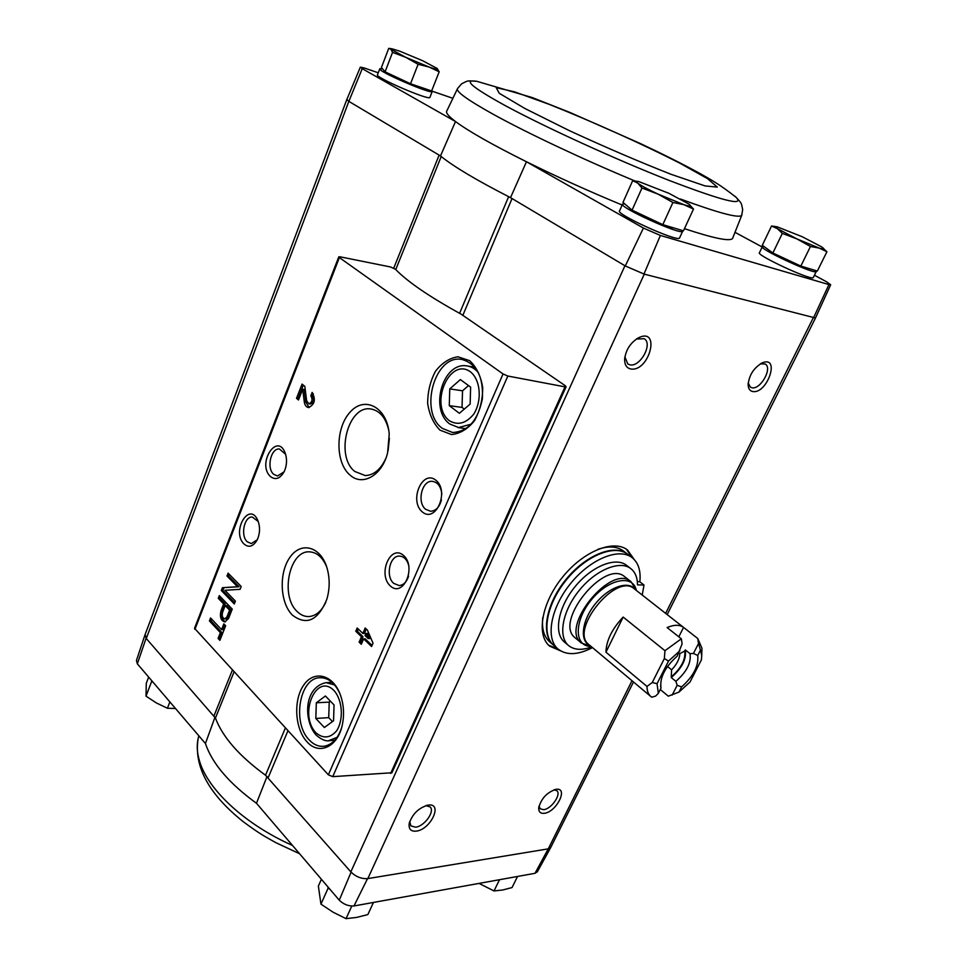 <?xml version="1.0" encoding="UTF-8"?>
<svg xmlns="http://www.w3.org/2000/svg" width="967" height="967" viewBox="0 0 967 967"><rect width="100%" height="100%" fill="white"/><g stroke="black" fill="none" stroke-linecap="round" stroke-linejoin="round"><path stroke-width="1.45" d="M339.26 900.18L256.473 803.275C229.203 783.451 212.184 763.531 205.427 743.526L137.338 663.833L146.077 638.28L215.448 718.07C222.615 737.072 239.308 756.121 265.526 775.232L351.094 872.161L339.26 900.18C343.599 904.387 348.495 906.309 353.982 905.958L534.993 873.31L537.459 871.593M267.049 776.441L256.473 803.275M205.427 743.526L214.988 717.176M429.928 97.292L429.88 97.425C429.288 100.822 374.036 76.949 377.505 74.773L379.753 68.875M457.318 89.037L446.887 110.818C445.436 112.523 448.313 116.1 455.517 121.54L362.238 68.669L360.34 67.146L364.245 67.98L378.266 72.779M432.273 91.249L452.713 98.247M395.757 269.575L441.206 156.521L439.115 155.119L441.206 156.521C453.934 166.735 476.405 180.116 508.63 196.664L512.039 198.537L508.63 196.664L459.603 313.332M440.493 155.941L455.517 121.54C468.644 131.307 492.3 144.712 526.459 161.755L643.418 228.055L660.388 235.452L828.937 284.576L830.677 284.769L826.471 281.735L814.432 275.232M762.201 247.008L735.138 232.394M622.156 205.028C588.963 191.297 557.052 176.876 526.459 161.755L510.528 197.631M643.418 228.055L625.286 265.961L512.039 198.537L462.927 315.169M360.328 67.194L346.827 99.541L348.845 101.366L362.238 68.669M348.845 101.366L146.271 638.498L145.086 634.57L346.79 99.637M393.738 268.149L439.115 155.119L349.087 101.511M771.557 226L762.286 245.292L772.863 252.991L800.833 266.082L817.357 271.038L826.918 251.734L819.254 248.108L810.467 246.476L796.881 238.897L782.339 233.398L777.383 228.647L771.557 226L776.525 226.713M632.672 180.66L622.99 202.393L632.055 210.153L662.806 224.634L683.451 230.835L693.496 209.065L683.814 204.653L672.923 202.49L657.947 194.077L641.979 188.021L637.797 183.15L632.672 180.66L637.301 181.349M410.54 83.754L431.62 90.971L439.187 71.8L429.118 67.049L418.119 64.281L405.705 57.307L392.542 52.387L391.019 49.341L388.746 48.35L381.433 67.497L385.084 71.848L410.54 83.754L418.119 64.281M144.965 634.896L136.444 660.497L137.338 663.833M145.11 634.485L146.077 638.28M351.094 872.161C355.953 876.791 361.428 878.955 367.52 878.64L547.999 848.905L551.009 846.935M624.936 265.744L350.84 871.871C355.844 876.803 361.525 879.039 367.847 878.58L644.276 274.144L815.483 317.998L667.182 614.577M551.045 846.862L548.265 848.857L534.993 873.31M631.995 680.732L548.265 848.857M565.175 385.652L461.005 314.094C429.348 296.676 407.482 281.723 395.418 269.225L390.547 266.977L339.937 256.787L338.788 256.835L339.381 257.585L503.045 373.963L507.82 376.03L565.006 386.86L566.106 386.776L565.175 385.652M353.982 905.958L367.52 878.64M560.461 650.803L549.655 646.149C536.056 634.981 541.617 602.816 562.625 577.057C583.464 551.154 613.779 539.042 627.535 550.018L634.316 559.639M752.664 391.514C749.945 390.922 748.434 388.831 748.144 385.217C748.905 375.353 753.631 367.883 762.347 362.83C780.671 355.264 767.23 394.427 752.664 391.514M544.264 813.307C540.432 813.67 538.583 811.881 538.716 807.941C541.169 798.573 546.899 792.384 555.94 789.35C568.922 787.005 556.593 812.135 544.264 813.307M416.173 831.137C410.902 831.572 408.582 829.082 409.186 823.691C412.256 814.105 418.53 807.928 428.006 805.136C443.43 802.38 430.883 829.686 416.173 831.137M630.641 368.959C626.616 368.016 624.609 364.825 624.622 359.386C625.746 349.921 630.399 342.705 638.607 337.737C661.198 326.858 649.28 372.38 630.641 368.959M679.62 237.809L679.511 238.051C677.807 242.391 614.553 213.634 619.581 210.83L622.506 204.255M813.356 277.42L813.259 277.602C811.845 281.046 755.13 254.708 759.482 252.653L762.298 246.803M684.455 228.659C713.513 238.281 729.529 241.593 732.515 238.583L732.913 237.652M815.532 317.901L830.677 284.769M625.286 265.961L644.276 274.144M828.937 284.576L813.501 317.901M643.962 274.06L660.388 235.452M223.836 623.86L221.552 629.65L210.576 617.949L209.416 620.923L220.367 632.648L218.095 638.425L219.884 640.359L225.649 625.782L223.836 623.86M232.249 609.101L219.316 595.624L218.264 598.307L223.655 603.952L221.032 610.624C219.569 616.934 220.839 620.705 224.84 621.938L228.526 618.505L232.249 609.101M241.194 586.486L228.103 573.165L226.991 575.994L237.507 586.727L222.41 587.694L221.31 590.499L234.292 603.952L235.404 601.123L224.912 590.281L240.07 589.338L241.194 586.486M365.188 627.982L362.855 633.421L357.198 627.982L355.796 631.27L361.44 636.733L359.12 642.148L361.32 644.288L363.64 638.861L371.582 646.536L373.02 643.212L367.412 630.109L365.188 627.982M312.16 392.421L310.842 395.757C312.861 399.601 312.208 402.284 308.896 403.831L306.636 400.797L304.835 386.389L302.067 384.104L296.506 398.307L298.501 399.975L302.707 389.242L304.279 401.873C304.823 405.27 306.237 407.155 308.509 407.554C314.722 404.653 315.943 399.613 312.16 392.421M306.974 741.762C319.001 755.735 338.184 746.838 342.427 724.368C344.421 714.19 343.732 704.339 340.36 694.814C332.974 674.362 313.949 669.817 303.698 685.132C293.182 699.987 294.79 728.84 306.974 741.762M440.009 430.158L451.492 434.546C460.002 433.7 467.653 429.106 474.446 420.778C479.97 410.733 482.714 399.649 482.702 387.549C480.817 376.018 476.465 367.049 469.672 360.667L457.947 356.787C449.474 358.068 441.992 362.879 435.501 371.243C430.279 381.107 427.668 391.877 427.668 403.553C429.396 414.734 433.506 423.606 440.009 430.158M422.277 511.894C435.706 523.558 449.764 491.333 435.912 480.248C422.325 469.092 408.823 500.797 422.277 511.894M390.354 585.978C403.263 598.102 416.837 567 403.529 555.421C390.45 543.78 377.408 574.422 390.354 585.978M349.981 475.039C362.42 486.619 382.098 475.534 387.574 452.943L389.23 434.304C387.344 407.53 364.994 395.37 350.332 411.894C335.356 427.583 335.114 462.685 349.981 475.039M292.457 615.157C306.515 625.818 317.962 620.572 326.786 599.443C329.916 588.734 329.965 578.133 326.919 567.629C320.476 546.162 300.894 541.242 289.919 557.355C278.677 572.947 279.934 602.924 292.457 615.157M270.518 476.622C275.619 480.357 280.188 478.653 284.25 471.497C286.776 465.78 287.199 459.954 285.519 454.019C277.855 430.653 256.291 463.628 270.518 476.622M244.059 544.07C249.027 548.035 253.463 546.512 257.391 539.513C260.002 533.361 260.22 527.196 258.056 521.02C249.716 499.987 230.895 531.427 244.059 544.07M338.776 256.871L194.524 628.296L328.369 774.833L332.745 776.646L391.913 772.766M258.249 521.503L252.302 517.019C244.204 516.269 240.239 535.682 247.226 541.774L251.347 543.599L257.295 539.707M285.603 454.297L279.451 449.014C270.857 447.854 266.251 468.33 273.721 474.326L277.493 475.982L284.056 471.872M326.653 566.807C322.664 557.415 317.055 552.447 309.815 551.879C289.411 549.776 279.801 596.01 297.232 611.579C300.942 615.205 305.028 616.849 309.5 616.511C316.269 615.653 321.709 610.902 325.819 602.248M389.399 438.329L388.069 450.876M388.734 430.17C385.797 417.817 379.934 410.77 371.147 409.041C348.084 404.387 334.775 456.279 354.853 471.497L365.284 475.583C373.782 475.196 380.587 469.563 385.712 458.696M408.86 566.009C407.204 559.712 404.061 556.4 399.431 556.085C389.653 555.517 385.301 576.525 393.75 583.391L399.19 585.567C403.553 585.132 406.672 582.013 408.558 576.175M441.846 494.27C440.976 486.474 437.797 482.17 432.309 481.336C421.842 480.176 416.596 502.526 425.71 509.319L430.629 511.277C435.912 510.902 439.502 507.131 441.411 499.939M470.627 387.114L460.389 379.584L449.776 388.891L449.268 405.644L459.373 413.296L470.131 404.085L470.627 387.114M442.39 428.405L452.604 432.503C468.064 431.633 478 420.379 482.388 398.767C483.5 376.755 476.634 363.64 461.767 359.422C434.667 354.127 418.687 412.147 442.39 428.405M334.062 704.955L325.395 695.986L316.33 702.791L315.81 718.457L324.368 727.51L333.542 720.814L334.062 704.955M339.864 693.508C334.751 682.678 327.982 677.42 319.557 677.758C299.335 678.266 292.022 723.038 309.259 739.973C313.792 744.771 318.784 746.85 324.223 746.222C331.995 744.808 337.749 738.788 341.472 728.163M302.707 389.242L304.254 389.459L305.826 402.079L309.186 407.554M313.284 393.726L312.389 395.962L310.842 395.757M310.322 404.013L310.443 404.025C313.755 402.49 314.408 399.794 312.389 395.962M303.3 385.12L298.054 398.501L296.506 398.307M298.054 398.501L298.827 399.153M366.3 629.046L364.426 633.409L362.855 633.421M358.31 629.046L357.367 631.258L355.796 631.27M357.367 631.258L363.012 636.709L361.44 636.733M363.012 636.709L360.679 642.112L359.12 642.148M360.679 642.112L361.791 643.188M372.053 645.448L365.212 638.836L363.64 638.861M368.173 638.546L365.985 633.421L365.067 635.549L368.173 638.546L369.732 638.522L367.557 633.409L365.985 633.421M229.215 574.301L228.538 576.03L226.991 575.994M228.538 576.03L239.054 586.751L237.507 586.727M239.054 586.751L222.41 587.694M223.957 587.718L222.857 590.523L221.31 590.499M222.857 590.523L234.739 602.816M220.416 596.772L219.799 598.331L218.264 598.307M219.799 598.331L225.202 603.952L223.655 603.952M225.202 603.952L222.579 610.624C221.141 616.1 222.108 619.835 225.48 621.829M229.614 610.177L225.202 605.572L222.579 612.244C221.721 615.943 222.458 618.155 224.803 618.88L226.967 616.873L229.614 610.177L231.161 610.177L226.749 605.572L225.202 605.572M226.205 618.88L228.514 616.873L231.161 610.177M224.924 625.02L223.099 629.638L221.552 629.65M211.664 619.11L210.951 620.923L209.416 620.923M210.951 620.923L221.914 632.636L220.367 632.648M221.914 632.636L219.642 638.401L218.095 638.425M219.642 638.401L220.355 639.175M330.436 701.208L329.227 702.102L316.33 702.791M329.227 702.102L328.72 717.647L315.81 718.457M328.72 717.647L332.479 721.587M468.536 385.579L462.528 390.801L449.776 388.891M462.528 390.801L462.033 407.409L449.268 405.644M462.033 407.409L464.281 409.101M638.607 337.737L636.419 339.018L644.143 338.716C653.257 343.623 640.13 367.484 629.855 364.813L627.813 364.003L624.887 356.883L624.622 359.386M425.915 805.62L430.122 806.901C435.21 811.337 424.392 826.41 415.592 827.172L410.866 825.903L409.742 821.563M554.043 789.809L556.859 790.728C561.549 794.403 551.335 809.053 543.672 809.669L540.142 808.787L539.066 805.982M760.364 363.846L765.163 364.003C772.887 367.895 760.461 390.027 751.891 387.731L750.44 387.175L748.192 383.041M557.947 648.966L548.652 645.219M626.411 549.232L632.007 557.548M808.726 268.451C805.499 268.741 782.847 258.999 773.552 253.318M771.871 252.266L769.962 250.876M815.87 270.603L816.245 271.57C814.891 274.882 758.08 248.543 762.383 246.621L763.99 246.537M673.697 227.91C668.777 227.765 644.904 217.684 635.029 211.555M682.605 230.581L682.629 231.282C681.01 235.452 617.647 206.66 622.603 204.025L624.67 203.832M424.888 88.662C421.249 88.916 394.548 77.747 388.202 73.311M431.778 90.572L432.225 91.466C431.693 94.742 376.381 70.796 379.801 68.754L382.581 68.875M385.084 71.848L392.542 52.387M437.024 68.391L437.302 68.621C438.51 69.914 435.779 69.394 429.118 67.049L405.705 57.307L391.019 49.341L392.131 48.834L399.722 51.166L422.591 60.703L437.06 68.415L439.187 71.8M632.055 210.153L641.979 188.021M662.806 224.634L672.923 202.49M689.459 204.533C691.647 206.467 689.761 206.515 683.814 204.653L657.947 194.077C647.89 189.339 641.181 185.7 637.797 183.15C635.875 181.615 636.238 181.095 638.861 181.603L668.838 193.279L688.867 204.061L693.496 209.065M823.183 248.023C824.67 249.365 823.364 249.389 819.254 248.108L796.881 238.897L777.383 228.647C774.99 226.991 774.918 226.375 777.166 226.822L802.308 236.77L821.648 246.887L826.918 251.734M800.833 266.082L810.467 246.476M772.863 252.991L782.339 233.398M151.626 680.55L151.614 681.505L153.209 682.4M327.886 886.86L328.091 888.214L329.952 889.277M321.395 879.269L318.373 886.062L320.947 904.145L328.091 888.214M351.795 906.055L346.041 918.65L333.095 912.207L320.947 904.145M373.455 902.441L367.859 914.564L356.654 917.417L346.041 918.65M499.516 879.716L494.004 890.945L479.052 883.403M517.538 876.465L512.039 887.561L502.707 889.991L494.004 890.945M169.878 701.921L167.424 708.243L156.4 702.949L146.005 696.155L146.283 683.343L148.676 677.093M175.523 708.521L167.424 708.243M151.614 681.505L146.005 696.155M678.81 636.806L683.56 627.402C679.608 624.549 674.132 624.597 667.109 627.559L681.336 638.8L682.122 643.853L677.214 656.097C664.982 667.133 659.579 677.782 660.993 688.057L660.57 685.941M646.971 686.413L652.254 682.521L657.052 683.717L658.334 693.315L655.638 696.071L651.758 697.207L650.864 696.542C648.313 694.366 647.008 690.982 646.971 686.413L605.946 652.193L623.159 617.067C612.002 628.949 606.261 640.662 605.946 652.193M660.268 689.507L668.306 696.18L678.979 692.082L681.626 686.908C693.484 676.223 698.851 665.731 697.739 655.457L693.436 653.45L690.003 653.656L685.289 649.909C686.715 658.95 682.025 668.161 671.243 677.541L671.606 669.829L667.484 666.468M693.436 653.45L698.525 643.49L697.739 638.498L683.56 627.402M685.289 649.909L684.721 651.033L679.849 653.607L678.87 652.834M672.174 695.055L677.166 685.301L675.885 681.336L671.243 677.541M677.166 685.301L681.626 686.908M657.052 683.717L668.511 661.065L664.353 658.551L664.958 650.706L623.159 617.067M664.958 650.706L681.336 638.8M697.739 638.498L701.945 648.216L701.824 652.326M668.511 661.065L679.922 650.755M697.739 655.457L700.434 650.199L698.525 643.49M700.434 650.199L701.728 655.541L701.389 659.905L690.039 681.989L678.979 692.082M658.334 693.315L660.993 688.057M624.791 576.815C604.895 558.418 553.16 622.264 575.292 637.906L581.324 642.982C559.264 627.414 611.192 563.314 630.992 581.663L624.791 576.815M642.233 595.056L643.998 585.023L637.483 584.878C637.458 577.589 635.259 572.198 630.895 568.681L626.519 565.308C615.604 556.508 591.441 566.287 574.833 586.945C558.08 607.469 553.523 633.131 564.39 641.991L568.608 645.569C574.277 650.066 581.953 650.501 591.623 646.887M643.998 585.023L639.671 581.675L637.326 581.614M592.505 647.624C578.024 655.082 566.553 655.566 558.092 649.087C545.231 638.534 550.61 608.001 570.603 583.512C590.414 558.878 619.17 547.274 632.152 557.669C638.401 562.746 640.964 570.796 639.852 581.82M558.092 649.087L553.91 645.509C541.024 634.932 546.331 604.423 566.263 579.995C586.026 555.433 614.758 543.901 627.788 554.321L632.152 557.669M598.005 549.28C608.654 545.763 617.127 546.331 623.437 550.997L627.353 553.994C614.323 543.575 585.579 555.094 565.828 579.644C545.908 604.073 540.601 634.57 553.499 645.146L549.764 641.943C543.889 636.745 541.568 628.562 542.801 617.417M630.895 568.681C620.004 559.917 595.829 569.756 579.185 590.462C562.383 611.047 557.766 636.733 568.608 645.569M652.254 682.521L664.353 658.551M690.003 653.656C691.405 662.697 686.691 671.92 675.885 681.336M684.721 651.033C685.736 659.349 681.433 667.81 671.811 676.429M679.849 653.607C679.559 658.95 676.815 664.353 671.606 669.829M287.924 730.774L268.21 777.601M232.334 670.216L214.033 715.798M813.259 317.829L665.634 613.38M503.045 373.963L328.369 774.833M339.381 257.585L194.899 629.432M565.006 386.86L390.644 773.443M507.82 376.03L332.745 776.646M449.45 420.79C458.007 425.649 466.13 423.413 473.794 414.069C482.279 400.507 480.599 379.874 470.421 371.812C449.365 356.509 428.828 405.378 449.45 420.79M458.128 427.644L471.243 424.162M478.605 373.02C475.353 368.923 471.485 366.553 466.988 365.913C442.644 361.573 429.251 409.742 449.812 424.017L459.228 427.777L466.082 428.635M315.883 732.744C323.135 738.873 330.049 738.256 336.601 730.871C343.877 719.666 342.56 699.987 333.966 690.523C316.161 672.234 298.404 714.456 315.883 732.744M328.623 740.698L337.072 737.337M334.655 684.962L325.964 682.629C303.287 687.682 303.795 721.116 315.991 734.92C321.395 739.707 326.036 741.604 329.952 740.601L334.8 740.226M305.826 402.079L304.279 401.873M222.579 610.624L221.032 610.624M228.514 616.873L226.967 616.873M285.374 728.006L265.526 775.232M233.978 672.005L215.448 718.07M476.743 81.288C462.359 79.161 472.005 87.344 505.693 105.862C545.291 127.257 615.931 159.543 668.233 180.067C722.264 200.761 744.88 206.503 736.08 197.304C719.98 184.637 712.341 180.491 699.963 173.48C683.149 164.293 663.241 154.297 640.227 143.479L570.107 112.535L532.261 97.57L476.743 81.288C466.976 80.829 468.995 79.983 461.513 83.911L457.657 88.396C455.143 91.091 467.351 99.915 494.258 114.843C527.958 133.398 584.672 160.123 634.848 180.938M680.393 198.997C718.034 212.849 738.462 218.337 741.677 215.448L741.955 214.65M732.515 238.583L741.677 215.448L742.668 209.682C741.133 201.716 741.616 203.686 736.08 197.304L734.654 196.071M524.972 108.534L569.273 130.605C605.378 147.25 639.38 161.852 671.303 174.398L705.064 185.918L717.333 187.115L707.53 178.653L679.342 162.903C641.339 143.587 591.55 121.189 549.026 104.291L514.517 91.829L496.228 87.634L499.25 93.291L524.972 108.534M292.542 845.484C245.231 824.5 208.086 789.954 199.661 761.525C196.748 752.072 196.482 743.514 198.876 735.863M650.864 696.542L588.927 644.626C568.922 630.532 616.257 572.113 634.195 588.758L697.823 638.571M590.16 645.666C579.342 641.278 581.735 620.439 595.479 603.662C609.041 586.739 628.925 580.079 635.464 589.749M590.885 646.415L589.459 646.319C574.047 645.049 574.519 620.355 591.127 600.144C607.445 579.704 631.511 574.12 635.948 588.927L636.346 590.305M566.106 386.776L391.865 772.875M310.951 551.964L309.815 551.879M372.114 409.21L371.147 409.041M400.084 556.11L399.431 556.085M432.926 481.397L432.309 481.336M474.906 367.23L468.004 366.082M462.927 359.615L461.767 359.422M332.128 682.376L327.257 682.581M321.068 677.698L319.557 677.758M310.443 404.025L308.896 403.831M226.351 618.88L224.803 618.88M633.482 681.977L550.839 847.273M409.537 822.216L409.186 823.691M426.568 805.426L428.006 805.136M538.861 806.889L538.716 807.941M554.913 789.556L555.94 789.35M748.144 383.645L748.144 385.217M760.908 363.532L762.347 362.83M537.289 871.908L550.791 847.37M816.245 271.57L813.259 277.602M682.629 231.282L679.511 238.051M432.225 91.466L429.88 97.425M391.647 48.761L389.326 48.423M637.966 181.458L637.301 181.337M299.577 853.728L276.018 842.753C264.607 836.358 259.905 834.062 242.85 821.394C208.727 793.98 193.811 766.432 198.114 738.74M701.728 655.541L701.945 648.216M636.395 590.486L630.992 581.663M591.067 646.427L581.324 642.982"/></g></svg>
